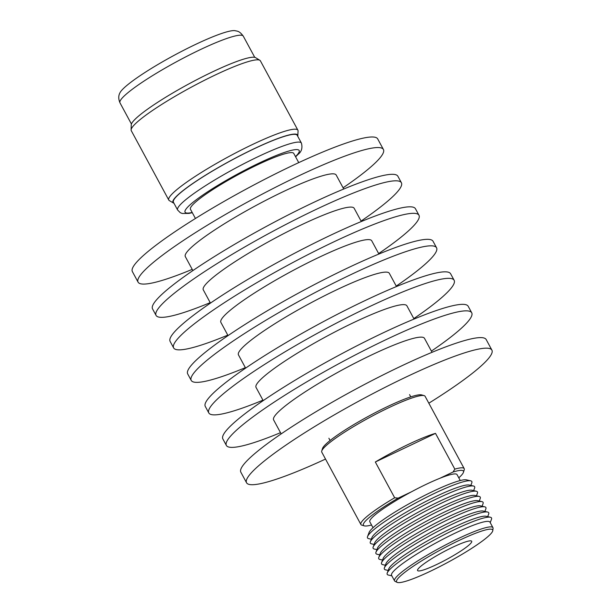 <?xml version="1.0" encoding="UTF-8"?>
<svg xmlns="http://www.w3.org/2000/svg" width="613" height="613" viewBox="0 0 613 613"><rect width="100%" height="100%" fill="white"/><g stroke="black" fill="none" stroke-linecap="round" stroke-linejoin="round"><path stroke-width="0.92" d="M192.221 269.375A139.45 18.421 -28.4 0 1 138.078 282.141A139.45 18.421 -28.4 0 1 143.312 271.689A139.45 18.421 -28.4 0 1 274.862 187.609A139.45 18.421 -28.4 0 1 383.416 149.488A139.45 18.421 -28.4 0 1 378.19 159.939A139.45 18.421 -28.4 0 1 343.088 187.8M138.078 282.141L132.37 271.574A139.45 18.421 -28.4 0 1 137.596 261.123A139.45 18.421 -28.4 0 1 269.153 177.042A139.45 18.421 -28.4 0 1 377.708 138.921L383.416 149.488M192.873 270.586L185.318 256.602A85.759 11.325 -28.4 0 1 188.528 250.173A85.759 11.325 -28.4 0 1 269.429 198.466A85.759 11.325 -28.4 0 1 336.185 175.027L343.747 189.011M210.205 302.638A139.45 18.421 -28.4 0 1 156.062 315.404A139.45 18.421 -28.4 0 1 161.296 304.952A139.45 18.421 -28.4 0 1 292.845 220.872A139.45 18.421 -28.4 0 1 401.4 182.751A139.45 18.421 -28.4 0 1 396.174 193.195A139.45 18.421 -28.4 0 1 361.072 221.063M156.062 315.404L152.545 308.898A139.45 18.421 -28.4 0 1 157.779 298.447A139.45 18.421 -28.4 0 1 289.336 214.366A139.45 18.421 -28.4 0 1 397.883 176.245L401.4 182.751M210.451 303.098L203.294 289.865A85.759 11.325 -28.4 0 1 206.512 283.436A85.759 11.325 -28.4 0 1 287.413 231.729A85.759 11.325 -28.4 0 1 354.168 208.29L361.325 221.523M227.783 335.15A139.45 18.421 -28.4 0 1 173.64 347.916A139.45 18.421 -28.4 0 1 178.873 337.464A139.45 18.421 -28.4 0 1 310.431 253.376A139.45 18.421 -28.4 0 1 418.978 215.255A139.45 18.421 -28.4 0 1 413.752 225.707A139.45 18.421 -28.4 0 1 378.658 253.575M173.64 347.916L170.123 341.41A139.45 18.421 -28.4 0 1 175.356 330.959A139.45 18.421 -28.4 0 1 306.914 246.878A139.45 18.421 -28.4 0 1 415.468 208.757L418.978 215.255M228.028 335.61L220.879 322.377A85.759 11.325 -28.4 0 1 224.09 315.948A85.759 11.325 -28.4 0 1 304.99 264.241A85.759 11.325 -28.4 0 1 371.746 240.794L378.903 254.035M245.361 367.662A139.45 18.421 -28.4 0 1 191.218 380.42A139.45 18.421 -28.4 0 1 196.451 369.976A139.45 18.421 -28.4 0 1 328.009 285.888A139.45 18.421 -28.4 0 1 436.556 247.767A139.45 18.421 -28.4 0 1 431.33 258.219A139.45 18.421 -28.4 0 1 396.236 286.087M191.218 380.42L187.701 373.922A139.45 18.421 -28.4 0 1 192.934 363.471A139.45 18.421 -28.4 0 1 324.492 279.39A139.45 18.421 -28.4 0 1 433.046 241.269L436.556 247.767M245.606 368.114L238.457 354.881A85.759 11.325 -28.4 0 1 241.668 348.46A85.759 11.325 -28.4 0 1 322.568 296.753A85.759 11.325 -28.4 0 1 389.324 273.306L396.481 286.539M262.939 400.166A139.45 18.421 -28.4 0 1 208.795 412.932A139.45 18.421 -28.4 0 1 214.029 402.48A139.45 18.421 -28.4 0 1 345.586 318.4A139.45 18.421 -28.4 0 1 454.141 280.279A139.45 18.421 -28.4 0 1 448.908 290.731A139.45 18.421 -28.4 0 1 413.813 318.591M208.795 412.932L205.286 406.434A139.45 18.421 -28.4 0 1 210.512 395.983A139.45 18.421 -28.4 0 1 342.069 311.894A139.45 18.421 -28.4 0 1 450.624 273.781L454.141 280.279M263.192 400.626L256.035 387.393A85.759 11.325 -28.4 0 1 259.245 380.972A85.759 11.325 -28.4 0 1 340.146 329.258A85.759 11.325 -28.4 0 1 406.902 305.818L414.059 319.051M280.516 432.678A139.45 18.421 -28.4 0 1 226.373 445.444A139.45 18.421 -28.4 0 1 231.607 434.992A139.45 18.421 -28.4 0 1 363.164 350.912A139.45 18.421 -28.4 0 1 471.719 312.791A139.45 18.421 -28.4 0 1 466.485 323.243A139.45 18.421 -28.4 0 1 431.391 351.103M226.373 445.444L222.864 438.946A139.45 18.421 -28.4 0 1 228.09 428.495A139.45 18.421 -28.4 0 1 359.647 344.406A139.45 18.421 -28.4 0 1 468.202 306.285L471.719 312.791M281.168 433.889L273.613 419.905A85.759 11.325 -28.4 0 1 276.831 413.476A85.759 11.325 -28.4 0 1 357.724 361.77A85.759 11.325 -28.4 0 1 424.48 338.33L432.042 352.314M325.518 459.068A139.45 18.421 -28.4 0 1 246.556 482.768A139.45 18.421 -28.4 0 1 251.79 472.316A139.45 18.421 -28.4 0 1 383.34 388.236A139.45 18.421 -28.4 0 1 491.894 350.115A139.45 18.421 -28.4 0 1 486.668 360.567A139.45 18.421 -28.4 0 1 428.832 403.201M246.556 482.768L240.848 472.202A139.45 18.421 -28.4 0 1 246.074 461.75A139.45 18.421 -28.4 0 1 377.631 377.669A139.45 18.421 -28.4 0 1 486.186 339.548L491.894 350.115M321.748 450.999L322.507 448.517A56.863 7.509 -28.4 0 1 387.439 406.603A56.863 7.509 -28.4 0 1 421.652 394.918L424.142 395.63A58.725 7.754 151.6 0 0 388.803 407.699A58.725 7.754 151.6 0 0 321.748 450.999A58.725 7.754 151.6 0 0 321.779 452.156L360.888 524.49A58.725 7.754 -28.4 0 1 394.657 497.764L375.325 462.003L435.498 433.368A58.725 7.754 151.6 0 0 408.58 444.272A58.725 7.754 151.6 0 0 375.325 462.003M436.579 564.55A30.757 4.061 151.6 0 0 471.688 541.264A30.757 4.061 151.6 0 0 452.678 547.24A30.757 4.061 151.6 0 0 417.568 570.519A30.757 4.061 151.6 0 0 436.579 564.55M458.922 540.52A54.626 7.21 151.6 0 0 397.109 582.35A54.626 7.21 151.6 0 0 430.326 571.262A54.626 7.21 151.6 0 0 492.791 530.62A54.626 7.21 151.6 0 0 458.922 540.52M397.109 582.35L395.094 581.354A55.929 7.387 -28.4 0 1 394.55 580.863A55.929 7.387 -28.4 0 1 458.386 538.528A55.929 7.387 -28.4 0 1 492.944 527.663A55.929 7.387 -28.4 0 1 493.059 528.391L492.791 530.62M394.55 580.863L391.561 575.339A55.929 7.387 -28.4 0 1 455.398 533.004A55.929 7.387 -28.4 0 1 489.956 522.138L492.944 527.663M490.224 522.628L491.473 519.295A59.285 7.831 151.6 0 0 490.354 517.226L486.063 516.261A55.929 7.387 151.6 0 0 452.586 527.801A55.929 7.387 151.6 0 0 388.78 568.864L387.24 572.986A59.285 7.831 151.6 0 0 388.351 575.048L391.83 575.829M490.354 517.226A59.285 7.831 151.6 0 0 454.869 529.456A59.285 7.831 151.6 0 0 387.24 572.986M487.71 516.636L488.661 514.092A59.285 7.831 151.6 0 0 487.542 512.024L483.251 511.058A55.929 7.387 151.6 0 0 449.773 522.598A55.929 7.387 151.6 0 0 385.968 563.661L384.428 567.784A59.285 7.831 151.6 0 0 385.539 569.845L388.19 570.442M487.542 512.024A59.285 7.831 151.6 0 0 452.057 524.253A59.285 7.831 151.6 0 0 384.428 567.784M484.891 511.434L485.848 508.89A59.285 7.831 151.6 0 0 484.73 506.821L480.439 505.863A55.929 7.387 151.6 0 0 446.961 517.395A55.929 7.387 151.6 0 0 383.156 558.458L381.608 562.581A59.285 7.831 151.6 0 0 382.727 564.642L385.378 565.24M484.73 506.821A59.285 7.831 151.6 0 0 449.245 519.058A59.285 7.831 151.6 0 0 381.608 562.581M482.079 506.231L483.036 503.687A59.285 7.831 151.6 0 0 481.918 501.626L477.627 500.66A55.929 7.387 151.6 0 0 444.149 512.2A55.929 7.387 151.6 0 0 380.344 553.255L378.796 557.378A59.285 7.831 151.6 0 0 379.914 559.447L382.566 560.037M481.918 501.626A59.285 7.831 151.6 0 0 446.433 513.855A59.285 7.831 151.6 0 0 378.796 557.378M479.266 501.028L480.224 498.484A59.285 7.831 151.6 0 0 479.105 496.423L474.814 495.457A55.929 7.387 151.6 0 0 441.337 506.997A55.929 7.387 151.6 0 0 377.531 548.06L375.984 552.175A59.285 7.831 151.6 0 0 377.102 554.244L379.754 554.834M479.105 496.423A59.285 7.831 151.6 0 0 443.62 508.652A59.285 7.831 151.6 0 0 375.984 552.175M476.454 495.825L477.412 493.281A59.285 7.831 151.6 0 0 476.293 491.22L472.002 490.254A55.929 7.387 151.6 0 0 438.525 501.794A55.929 7.387 151.6 0 0 374.719 542.857L373.171 546.972A59.285 7.831 151.6 0 0 374.29 549.041L376.941 549.639M476.293 491.22A59.285 7.831 151.6 0 0 440.808 503.449A59.285 7.831 151.6 0 0 373.171 546.972M473.642 490.622L474.6 488.078A59.285 7.831 151.6 0 0 473.481 486.017L469.19 485.052A55.929 7.387 151.6 0 0 435.713 496.591A55.929 7.387 151.6 0 0 371.907 537.655L370.359 541.777A59.285 7.831 151.6 0 0 371.478 543.838L374.129 544.436M473.481 486.017A59.285 7.831 151.6 0 0 437.996 498.246A59.285 7.831 151.6 0 0 370.359 541.777M470.83 485.419L471.788 482.883A59.285 7.831 151.6 0 0 470.669 480.814L466.378 479.849A55.929 7.387 151.6 0 0 432.901 491.388A55.929 7.387 151.6 0 0 369.095 532.452L367.547 536.574A59.285 7.831 151.6 0 0 368.666 538.635L371.317 539.233M470.669 480.814A59.285 7.831 151.6 0 0 435.184 493.044A59.285 7.831 151.6 0 0 367.547 536.574M460.256 480.538L457.045 474.6A49.592 6.551 151.6 0 0 439.889 478.286A49.592 6.551 151.6 0 0 426.403 484.232A49.592 6.551 151.6 0 0 411.361 491.856A49.592 6.551 151.6 0 0 369.808 521.77L373.01 527.709M394.657 497.764L398.197 498.124A56.863 7.509 151.6 0 0 364.329 525.87L361.839 525.149A58.725 7.754 -28.4 0 1 360.888 524.49M458.792 477.834A56.863 7.509 151.6 0 0 463.474 472.263A56.863 7.509 151.6 0 0 453.053 472.018L454.831 469.129A58.725 7.754 -28.4 0 1 464.202 468.631A58.725 7.754 -28.4 0 1 464.233 469.788L463.474 472.263M439.889 478.286L453.053 472.018M398.197 498.124L411.361 491.856M364.329 525.87A56.863 7.509 151.6 0 0 371.555 525.004M435.498 433.368L454.831 469.129M464.202 468.631L425.093 396.289A58.725 7.754 151.6 0 0 424.142 395.63M195.44 218.481L190.459 209.271A58.718 7.754 -28.4 0 1 192.658 204.865A58.718 7.754 -28.4 0 1 248.05 169.464A58.718 7.754 -28.4 0 1 293.757 153.411L298.738 162.629M176.054 196.965A70.365 9.295 -28.4 0 1 242.434 154.537A70.365 9.295 -28.4 0 1 297.205 135.304L301.412 143.074A70.365 9.295 -28.4 0 0 246.633 162.307A70.365 9.295 -28.4 0 0 180.253 204.734A70.365 9.295 -28.4 0 0 177.617 210.006L173.418 202.236A70.365 9.295 -28.4 0 1 176.054 196.965M173.962 203.24A70.893 9.364 -28.4 0 1 173.51 203.041A70.893 9.364 -28.4 0 1 175.609 197.179A70.893 9.364 -28.4 0 1 244.97 153.181A70.893 9.364 -28.4 0 1 297.826 135.818A70.893 9.364 -28.4 0 1 297.749 136.308M173.51 203.041L169.357 200.612A73.399 9.693 -28.4 0 1 168.782 200.045A73.399 9.693 -28.4 0 1 171.533 194.543A73.399 9.693 -28.4 0 1 240.771 150.285A73.399 9.693 -28.4 0 1 297.91 130.224A73.399 9.693 -28.4 0 1 298.071 131.013L297.826 135.818M168.782 200.045L131.266 130.661A73.399 9.693 -28.4 0 1 131.105 129.91A73.399 9.693 -28.4 0 1 134.017 125.159A73.399 9.693 -28.4 0 1 200.819 82.157A73.399 9.693 -28.4 0 1 259.858 60.296A73.399 9.693 -28.4 0 1 260.395 60.84L297.91 130.224M131.105 129.91L131.236 124.906A70.893 9.364 -28.4 0 1 134.055 120.317A70.893 9.364 -28.4 0 1 198.574 78.778A70.893 9.364 -28.4 0 1 255.598 57.668L259.858 60.296M122.248 89.728A66.426 8.774 -28.4 0 1 179.693 52.373A66.426 8.774 -28.4 0 1 234.94 30.65C236.917 31.324 239.07 30.397 243.3 36.175A70.097 9.256 -28.4 0 0 188.735 55.331A70.097 9.256 -28.4 0 0 122.615 97.597A70.097 9.256 -28.4 0 0 119.987 102.846C118.37 99.045 118.355 95.705 119.941 92.831A66.426 8.774 -28.4 0 1 122.248 89.728M192.191 212.466A64.863 8.567 -28.4 0 1 187.486 207.332A64.863 8.567 -28.4 0 1 259.084 163.089A64.863 8.567 -28.4 0 1 296.73 155.35A64.863 8.567 -28.4 0 1 295.489 156.614M328.875 438.234L330.101 440.502M409.561 394.611L410.787 396.879M295.604 156.821L298.163 154.3C301.604 151.633 302.684 147.894 301.412 143.074M254.747 57.338L243.3 36.175M131.427 124.018L119.987 102.846M192.306 212.68L189.011 213.401L182.253 213.477L180.291 212.703L177.617 210.006"/></g></svg>
